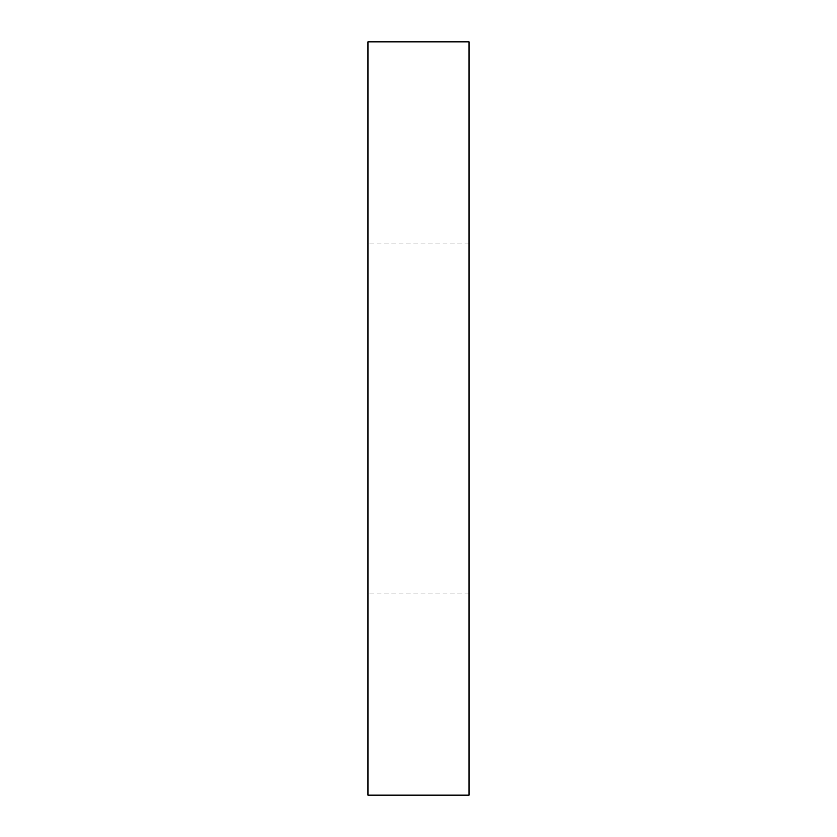 <?xml version="1.0" encoding="UTF-8"?>
<svg xmlns="http://www.w3.org/2000/svg" width="837" height="837" viewBox="0 0 837 837"><rect width="100%" height="100%" fill="white"/><g stroke="black" fill="none" stroke-linecap="round" stroke-linejoin="round"><path stroke-width="0.63" stroke-dasharray="4.18 3.14" d="M469.055 41.85L367.945 41.85L367.945 795.15L469.055 795.15L469.055 41.85M469.055 418.5L469.055 593.988L469.055 418.5M367.945 418.5L367.945 593.988L367.945 418.5M469.055 243.012L367.945 243.012M469.055 593.988L367.945 593.988"/><path stroke-width="1.26" d="M469.055 41.85L367.945 41.85L367.945 795.15L469.055 795.15L469.055 41.85"/></g></svg>
